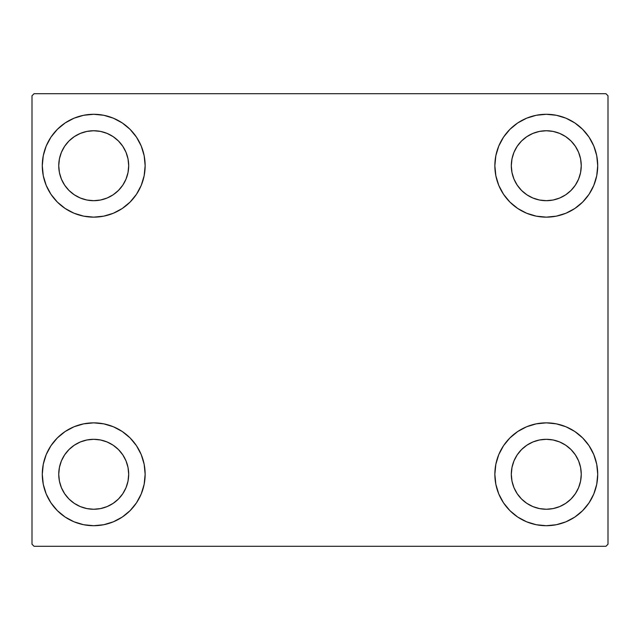 <?xml version="1.0" encoding="UTF-8"?>
<svg xmlns="http://www.w3.org/2000/svg" width="640" height="640" viewBox="0 0 640 640"><rect width="100%" height="100%" fill="white"/><g stroke="black" fill="none" stroke-linecap="round" stroke-linejoin="round"><path stroke-width="0.96" d="M42.288 474.288A51.432 51.432 0 0 1 93.712 422.856A51.432 51.432 0 0 1 145.144 474.288L144.152 484.32L141.232 493.968L136.472 502.856L130.08 510.648L122.288 517.048L113.392 521.8L103.744 524.728L93.712 525.712L83.68 524.728L74.032 521.8L65.144 517.048L57.352 510.648L50.952 502.856L46.2 493.968L43.272 484.32L42.288 474.288L43.272 464.256L46.2 454.608L50.952 445.712L57.352 437.92L65.144 431.528L74.032 426.768L83.68 423.848L93.712 422.856L103.744 423.848L113.392 426.768L122.288 431.528L130.08 437.92L136.472 445.712L141.232 454.608L144.152 464.256L145.144 474.288A51.432 51.432 0 0 1 93.712 525.712A51.432 51.432 0 0 1 42.288 474.288M494.856 165.712A51.432 51.432 0 0 1 546.288 114.288A51.432 51.432 0 0 1 597.712 165.712L596.728 175.744L593.8 185.392L589.048 194.288L582.648 202.08L574.856 208.472L565.968 213.232L556.32 216.152L546.288 217.144L536.256 216.152L526.608 213.232L517.712 208.472L509.92 202.08L503.528 194.288L498.768 185.392L495.848 175.744L494.856 165.712L495.848 155.68L498.768 146.032L503.528 137.144L509.92 129.352L517.712 122.952L526.608 118.2L536.256 115.272L546.288 114.288L556.32 115.272L565.968 118.2L574.856 122.952L582.648 129.352L589.048 137.144L593.8 146.032L596.728 155.68L597.712 165.712A51.432 51.432 0 0 1 546.288 217.144A51.432 51.432 0 0 1 494.856 165.712M494.856 474.288A51.432 51.432 0 0 1 546.288 422.856A51.432 51.432 0 0 1 597.712 474.288L596.728 484.32L593.8 493.968L589.048 502.856L582.648 510.648L574.856 517.048L565.968 521.8L556.32 524.728L546.288 525.712L536.256 524.728L526.608 521.8L517.712 517.048L509.92 510.648L503.528 502.856L498.768 493.968L495.848 484.32L494.856 474.288L495.848 464.256L498.768 454.608L503.528 445.712L509.92 437.92L517.712 431.528L526.608 426.768L536.256 423.848L546.288 422.856L556.32 423.848L565.968 426.768L574.856 431.528L582.648 437.92L589.048 445.712L593.8 454.608L596.728 464.256L597.712 474.288A51.432 51.432 0 0 1 546.288 525.712A51.432 51.432 0 0 1 494.856 474.288M42.288 165.712A51.432 51.432 0 0 1 93.712 114.288A51.432 51.432 0 0 1 145.144 165.712L144.152 175.744L141.232 185.392L136.472 194.288L130.08 202.08L122.288 208.472L113.392 213.232L103.744 216.152L93.712 217.144L83.68 216.152L74.032 213.232L65.144 208.472L57.352 202.08L50.952 194.288L46.2 185.392L43.272 175.744L42.288 165.712L43.272 155.68L46.2 146.032L50.952 137.144L57.352 129.352L65.144 122.952L74.032 118.2L83.68 115.272L93.712 114.288L103.744 115.272L113.392 118.2L122.288 122.952L130.08 129.352L136.472 137.144L141.232 146.032L144.152 155.68L145.144 165.712A51.432 51.432 0 0 1 93.712 217.144A51.432 51.432 0 0 1 42.288 165.712M80.328 198.024L86.888 200.016L80.328 198.024L74.288 194.792L68.984 190.44L64.64 185.144L61.408 179.096L59.416 172.536L58.744 165.712A34.968 34.968 0 0 1 93.712 130.744A34.968 34.968 0 0 1 128.688 165.712A34.968 34.968 0 0 1 93.712 200.688A34.968 34.968 0 0 1 58.744 165.712L59.416 158.888L61.408 152.328L59.416 158.888M532.904 506.592L539.464 508.584L532.904 506.592L526.856 503.36L521.56 499.016L517.208 493.712L513.976 487.672L511.984 481.112L511.312 474.288A34.968 34.968 0 0 1 546.288 439.312A34.968 34.968 0 0 1 581.256 474.288A34.968 34.968 0 0 1 546.288 509.256A34.968 34.968 0 0 1 511.312 474.288L511.984 467.464L513.976 460.904L511.984 467.464M532.904 198.024L539.464 200.016L532.904 198.024L526.856 194.792L521.56 190.44L517.208 185.144L513.976 179.096L511.984 172.536L511.312 165.712A34.968 34.968 0 0 1 546.288 130.744A34.968 34.968 0 0 1 581.256 165.712A34.968 34.968 0 0 1 546.288 200.688A34.968 34.968 0 0 1 511.312 165.712L511.984 158.888L513.976 152.328L511.984 158.888M80.328 506.592L86.888 508.584L80.328 506.592L74.288 503.36L68.984 499.016L64.64 493.712L61.408 487.672L59.416 481.112L58.744 474.288A34.968 34.968 0 0 1 93.712 439.312A34.968 34.968 0 0 1 128.688 474.288A34.968 34.968 0 0 1 93.712 509.256A34.968 34.968 0 0 1 58.744 474.288L59.416 467.464L61.408 460.904L59.416 467.464M605.944 93.712L34.056 93.712L32 95.768L32 544.232L34.056 546.288L605.944 546.288L608 544.232L608 95.768L605.944 93.712L34.056 93.712L32 95.768L32 544.232L34.056 546.288L605.944 546.288L608 544.232L608 95.768L605.944 93.712M83.68 423.848L93.712 422.856M103.744 524.728L93.712 525.712L83.68 524.728M536.256 115.272L546.288 114.288L556.32 115.272M556.32 216.152L546.288 217.144M546.288 422.856L556.32 423.848M556.32 524.728L546.288 525.712L536.256 524.728M83.68 115.272L93.712 114.288L103.744 115.272M93.712 217.144L83.68 216.152M126.024 179.096L128.016 172.536L128.688 165.712L128.016 172.536L126.024 179.096L122.792 185.144L118.44 190.44L113.144 194.792L107.096 198.024L100.536 200.016L93.712 200.688L86.888 200.016M107.096 133.408L100.536 131.416L107.096 133.408L113.144 136.64L118.44 140.984L122.792 146.288L126.024 152.328L128.016 158.888L128.688 165.712M578.592 487.672L580.584 481.112L581.256 474.288L580.584 481.112L578.592 487.672L575.36 493.712L571.016 499.016L565.712 503.36L559.672 506.592L553.112 508.584L546.288 509.256L539.464 508.584M559.672 441.976L553.112 439.984L559.672 441.976L565.712 445.208L571.016 449.56L575.36 454.856L578.592 460.904L580.584 467.464L581.256 474.288M578.592 179.096L580.584 172.536L581.256 165.712L580.584 172.536L578.592 179.096L575.36 185.144L571.016 190.44L565.712 194.792L559.672 198.024L553.112 200.016L546.288 200.688L539.464 200.016M559.672 133.408L553.112 131.416L559.672 133.408L565.712 136.64L571.016 140.984L575.36 146.288L578.592 152.328L580.584 158.888L581.256 165.712M126.024 487.672L128.016 481.112L128.688 474.288L128.016 481.112L126.024 487.672L122.792 493.712L118.44 499.016L113.144 503.36L107.096 506.592L100.536 508.584L93.712 509.256L86.888 508.584M107.096 441.976L100.536 439.984L107.096 441.976L113.144 445.208L118.44 449.56L122.792 454.856L126.024 460.904L128.016 467.464L128.688 474.288M46.2 185.392L46.96 187.144M61.408 152.328L64.64 146.288L68.984 140.984L74.288 136.64L80.328 133.408L86.888 131.416L93.712 130.744L100.536 131.416M593.8 454.608L593.04 452.856M513.976 460.904L517.208 454.856L521.56 449.56L526.856 445.208L532.904 441.976L539.464 439.984L546.288 439.312L553.112 439.984M593.8 146.032L592.632 143.416M589.048 137.144L582.648 129.352M565.968 213.232L574.856 208.472M513.976 152.328L517.208 146.288L521.56 140.984L526.856 136.64L532.904 133.408L539.464 131.416L546.288 130.744L553.112 131.416M74.032 426.768L65.144 431.528M46.2 493.968L47.368 496.584M50.952 502.856L57.352 510.648M61.408 460.904L64.64 454.856L68.984 449.56L74.288 445.208L80.328 441.976L86.888 439.984L93.712 439.312L100.536 439.984"/></g></svg>
